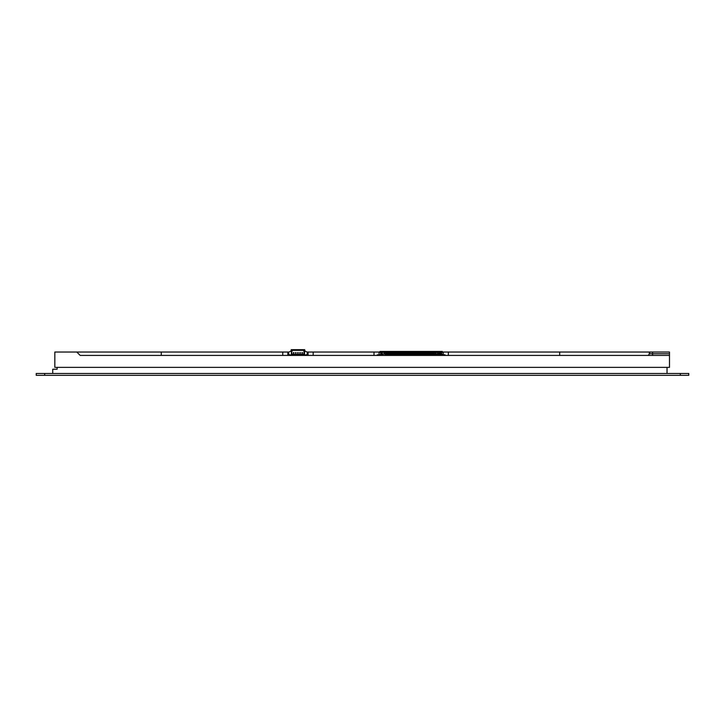 <?xml version="1.0" encoding="UTF-8"?>
<svg xmlns="http://www.w3.org/2000/svg" width="725" height="725" viewBox="0 0 725 725"><rect width="100%" height="100%" fill="white"/><g stroke="black" fill="none" stroke-linecap="round" stroke-linejoin="round"><path stroke-width="1.09" d="M36.25 373.475L688.75 373.475L688.75 375.333L36.25 375.333L36.25 373.475M52.726 373.475L52.726 369.252L57.112 369.252L57.112 367.358M667.036 373.475L667.036 367.358M80.176 355.413L669.492 355.413L669.492 367.358L54.837 367.358L54.837 352.033L76.796 352.033L80.176 355.413L161.276 355.413L161.276 352.033L288.84 352.033M669.492 355.413L669.492 352.033L559.673 352.033L559.673 355.413M76.796 352.033L161.276 352.033M307.083 352.033L379.61 352.033M442.712 352.033L559.673 352.033M448.331 355.413L448.331 352.033M282.75 352.033L282.75 355.413M313.164 355.413L313.164 352.033M373.991 352.033L373.991 355.413M647.525 355.413A1.686 1.686 0 0 0 649.21 353.718A1.686 1.686 0 0 1 650.905 352.033A1.686 1.686 0 0 0 649.21 353.718L652.591 353.718L652.591 352.033M429.155 354.008L428.647 354.008M429.155 353.655L428.647 353.655M427.46 354.008L426.952 354.008M427.46 353.655L426.952 353.655M427.542 352.939L426.871 352.939M429.236 352.939L428.566 352.939M420.708 354.008L420.201 354.008M420.708 353.655L420.201 353.655M422.394 354.008L421.887 354.008M422.394 353.655L421.887 353.655M420.781 352.939L420.119 352.939M422.476 352.939L421.805 352.939M413.948 354.008L413.44 354.008M413.948 353.655L413.44 353.655M415.633 354.008L415.126 354.008M415.633 353.655L415.126 353.655M415.715 352.939L415.044 352.939M414.029 352.939L413.359 352.939M407.187 354.008L406.68 354.008M407.187 353.655L406.68 353.655M408.882 354.008L408.374 354.008M408.882 353.655L408.374 353.655M407.269 352.939L406.598 352.939M408.954 352.939L408.293 352.939M400.427 354.008L399.919 354.008M400.427 353.655L399.919 353.655M402.121 354.008L401.614 354.008M402.121 353.655L401.614 353.655M400.508 352.939L399.847 352.939M402.203 352.939L401.532 352.939M393.675 354.008L393.167 354.008M393.675 353.655L393.167 353.655M395.361 354.008L394.853 354.008M395.361 353.655L394.853 353.655M395.442 352.939L394.772 352.939M393.757 352.939L393.086 352.939M388.6 354.008L388.093 354.008M388.6 353.655L388.093 353.655M386.914 354.008L386.407 354.099M435.906 354.099L435.408 354.008M434.221 354.008L433.713 354.008M391.98 354.008L391.473 354.008M390.295 354.008L389.787 354.008M398.741 354.008L398.233 354.008M397.055 354.008L396.548 354.008M405.502 354.008L404.994 354.008M403.807 354.008L403.299 354.008M412.253 354.008L411.746 354.008M410.567 354.008L410.06 354.008M419.014 354.008L418.506 354.008M417.328 354.008L416.821 354.008M425.774 354.008L425.267 354.008M424.08 354.008L423.581 354.008M432.535 354.008L432.028 354.008M430.84 354.008L430.333 354.008M380.199 351.697L379.864 352.368L380.027 351.444L442.286 351.444L442.458 352.368L442.123 351.697M444.751 355.413L444.996 354.779L442.123 355.078M435.825 354.652L435.825 354.008L386.488 354.008L385.981 354.652L383.915 353.809L383.915 352.423L438.398 352.423L438.398 353.809L436.332 354.652L386.488 354.652M439.794 352.368L439.459 354.063L439.513 352.114M442.123 351.444L380.199 351.861L382.863 352.368M439.459 352.368L442.123 351.861M442.123 354.906L380.199 355.332L442.123 354.906L439.205 354.57L439.459 354.063M380.199 354.906L383.108 354.57L382.863 354.063M380.045 355.078L377.326 354.779L377.562 355.413M442.286 355.078L442.712 354.398L442.631 355.15M442.123 355.332L442.649 355.413M379.664 355.413L380.199 355.332M379.683 355.15L379.61 354.652M410.649 352.939L409.978 352.939M405.583 352.939L404.913 352.939M392.062 352.939L391.391 352.939M390.376 352.939L389.706 352.939M388.745 352.848L387.947 352.848M412.335 352.939L411.673 352.939M403.888 352.939L403.218 352.939M398.822 352.939L398.152 352.939M397.128 352.939L396.466 352.939M436.06 352.848L435.254 352.848M434.366 352.848L388.772 352.939L433.541 352.731M432.608 352.939L431.946 352.939M430.922 352.939L430.251 352.939M425.856 352.939L425.185 352.939M424.161 352.939L423.5 352.939M419.095 352.939L418.425 352.939M417.41 352.939L416.739 352.939M387.059 352.848L386.262 352.848M386.488 354.48L384.168 353.447L386.235 353.954L386.235 354.48M384.168 352.423L384.168 353.447M383.996 353.61L383.996 352.423M436.078 354.48L437.392 353.447L438.317 353.61L437.556 354.117L435.825 354.48M438.317 352.423L438.317 353.61M438.145 353.447L438.145 352.423M388.772 352.848L385.564 352.848L388.772 352.731M380.534 354.57L383.108 354.317M380.534 352.114L380.707 354.57M383.108 354.48L380.707 354.48M441.616 354.57L439.205 354.48M439.205 354.317L441.779 354.317L441.779 352.114M381.377 354.317L381.377 352.114M440.936 354.317L440.936 352.114M440.093 354.317L440.093 352.114M382.229 354.317L382.229 352.114M388.772 354.008L389.787 353.863M432.535 353.863L433.541 354.008M390.295 353.863L391.473 353.863M391.98 353.863L393.167 353.863M394.853 353.863L393.675 353.863M395.361 353.863L396.548 353.863M397.055 353.863L398.233 353.863M398.741 353.863L399.919 353.863M401.614 353.863L400.427 353.863M402.121 353.863L403.299 353.863M403.807 353.863L404.994 353.863M405.502 353.863L406.68 353.863M408.374 353.863L407.187 353.863M408.882 353.863L410.06 353.863M410.567 353.863L411.746 353.863M412.253 353.863L413.44 353.863M415.126 353.863L413.948 353.863M415.633 353.863L416.821 353.863M417.328 353.863L418.506 353.863M419.014 353.863L420.201 353.863M421.887 353.863L420.708 353.863M422.394 353.863L423.581 353.863M424.08 353.863L425.267 353.863M425.774 353.863L426.952 353.863M428.647 353.863L427.46 353.863M429.155 353.863L430.333 353.863M430.84 353.863L432.028 353.863M434.221 353.954L435.408 353.954M386.914 353.954L388.093 353.954M305.633 354.906L307.59 355.413M305.859 355.413A0.761 0.761 0 0 1 305.143 354.906M304.382 355.413L304.718 350.347L303.113 350.003L292.809 350.003L291.713 351.697L292.211 354.398L295.048 354.398L295.048 355.078L292.383 355.413M303.113 350.347L292.809 350.347M304.718 350.347L304.718 349.667L292.809 349.667L291.713 350.347L291.713 351.697M291.541 355.413L291.205 349.667L292.809 349.667M302.271 353.51L302.271 352.839M302.452 352.54L301.917 352.54L302.098 353.51M301.917 353.809L302.452 353.809M300.159 353.51L300.159 352.839M300.34 352.54L299.806 352.54L299.987 353.51M299.806 353.809L300.34 353.809M298.048 353.51L298.048 352.839M298.229 352.54L297.685 352.54L297.875 353.51M297.685 353.809L298.229 353.809M295.936 353.51L295.936 352.839M296.117 352.54L295.573 352.54L295.764 353.51M295.573 353.809L296.117 353.809M293.824 353.51L293.824 352.839M294.006 352.54L293.462 352.54L293.652 353.51M293.462 353.809L294.006 353.809M301.382 354.733L303.702 354.398L301.382 354.733L303.539 355.413M301.382 354.398L300.875 354.398L301.382 355.078M300.875 355.078L295.048 355.078M300.875 354.398L295.048 354.398M304.21 350.347L303.702 354.398M294.54 354.398L291.713 354.733L291.713 353.129M291.713 354.733L292.211 354.398M300.875 354.733L295.048 354.733M304.21 353.129L304.21 354.733M291.205 350.347L291.713 350.347M304.21 351.697L303.113 349.667M291.205 354.906L289.511 354.906L288.668 354.063L288.668 352.205L291.205 350.855M304.718 350.855L307.255 352.205L307.255 354.063L306.403 354.906L304.718 354.906M290.779 354.906A0.761 0.761 0 0 1 290.063 355.413M288.333 355.413L290.281 354.906M44.696 375.333L44.696 373.475M680.304 375.333L680.304 373.475M287.825 352.033L287.825 355.413M308.098 352.033L308.098 355.413M379.057 352.033L379.057 355.205M443.256 352.033L443.256 355.205M652.591 355.413L652.591 353.718L669.492 353.718M429.155 353.891L428.647 353.891M427.46 353.891L426.952 353.891M427.46 353.075L426.952 353.075M429.155 353.075L428.647 353.075M420.708 353.891L420.201 353.891M422.394 353.891L421.887 353.891M420.708 353.075L420.201 353.075M422.394 353.075L421.887 353.075M413.948 353.891L413.44 353.891M415.633 353.891L415.126 353.891M415.633 353.075L415.126 353.075M413.948 353.075L413.44 353.075M407.187 353.891L406.68 353.891M408.882 353.891L408.374 353.891M407.187 353.075L406.68 353.075M408.882 353.075L408.374 353.075M400.427 353.891L399.919 353.891M402.121 353.891L401.614 353.891M400.427 353.075L399.919 353.075M402.121 353.075L401.614 353.075M393.675 353.891L393.167 353.891M395.361 353.891L394.853 353.891M395.361 353.075L394.853 353.075M393.675 353.075L393.167 353.075M388.6 353.891L388.093 353.891M386.914 353.891L386.407 353.891M435.906 353.891L435.408 353.891M434.221 353.891L433.713 353.891M391.98 353.891L391.473 353.891M390.295 353.891L389.787 353.891M398.741 353.891L398.233 353.891M397.055 353.891L396.548 353.891M405.502 353.891L404.994 353.891M403.807 353.891L403.299 353.891M412.253 353.891L411.746 353.891M410.567 353.891L410.06 353.891M419.014 353.891L418.506 353.891M417.328 353.891L416.821 353.891M425.774 353.891L425.267 353.891M424.08 353.891L423.581 353.891M432.535 353.891L432.028 353.891M430.84 353.891L430.333 353.891M435.825 354.117L386.488 354.117M435.825 354.398L386.488 354.398M410.567 353.075L410.06 353.075M405.502 353.075L404.994 353.075M391.98 353.075L391.473 353.075M390.295 353.075L389.787 353.075M388.6 353.075L388.093 353.075M412.253 353.075L411.746 353.075M403.807 353.075L403.299 353.075M398.741 353.075L398.233 353.075M397.055 353.075L396.548 353.075M435.906 353.075L435.408 353.075M434.221 353.075L433.713 353.075M432.535 353.075L432.028 353.075M430.84 353.075L430.333 353.075M425.774 353.075L425.267 353.075M424.08 353.075L423.581 353.075M419.014 353.075L418.506 353.075M417.328 353.075L416.821 353.075M386.914 353.075L386.407 353.075M427.46 353.166L426.952 353.166M429.155 353.166L428.647 353.166M420.708 353.166L420.201 353.166M422.394 353.166L421.887 353.166M415.633 353.166L415.126 353.166M413.948 353.166L413.44 353.166M407.187 353.166L406.68 353.166M408.882 353.166L408.374 353.166M400.427 353.166L399.919 353.166M402.121 353.166L401.614 353.166M395.361 353.166L394.853 353.166M393.675 353.166L393.167 353.166M386.914 353.655L386.407 353.655M435.906 353.655L435.408 353.655M434.221 353.655L433.713 353.655M391.98 353.655L391.473 353.655M390.295 353.655L389.787 353.655M398.741 353.655L398.233 353.655M397.055 353.655L396.548 353.655M405.502 353.655L404.994 353.655M403.807 353.655L403.299 353.655M412.253 353.655L411.746 353.655M410.567 353.655L410.06 353.655M419.014 353.655L418.506 353.655M417.328 353.655L416.821 353.655M425.774 353.655L425.267 353.655M424.08 353.655L423.581 353.655M432.535 353.655L432.028 353.655M430.84 353.655L430.333 353.655M410.567 353.166L410.06 353.166M405.502 353.166L404.994 353.166M391.98 353.166L391.473 353.166M390.295 353.166L389.787 353.166M388.6 353.166L388.093 353.166M412.253 353.166L411.746 353.166M403.807 353.166L403.299 353.166M398.741 353.166L398.233 353.166M397.055 353.166L396.548 353.166M435.906 353.166L435.408 353.166M434.221 353.166L433.713 353.166M432.535 353.166L432.028 353.166M430.84 353.166L430.333 353.166M425.774 353.166L425.267 353.166M424.08 353.166L423.581 353.166M419.014 353.166L418.506 353.166M417.328 353.166L416.821 353.166M386.914 353.166L386.407 353.166"/></g></svg>
